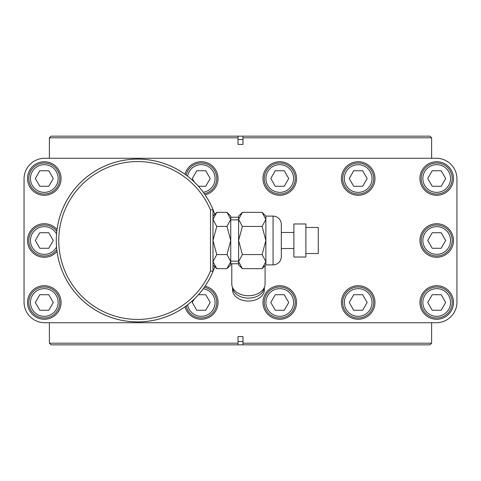 <?xml version="1.0" encoding="UTF-8"?>
<svg xmlns="http://www.w3.org/2000/svg" width="481" height="481" viewBox="0 0 481 481"><rect width="100%" height="100%" fill="white"/><g stroke="black" fill="none" stroke-linecap="round" stroke-linejoin="round"><path stroke-width="0.72" d="M137.686 321.909A81.409 81.409 0 0 0 214.773 266.672A81.409 81.409 0 0 1 137.686 321.909A81.409 81.409 0 0 0 214.773 266.672A81.409 81.409 0 0 1 56.283 240.5A81.409 81.409 0 0 1 214.773 214.328A81.409 81.409 0 0 0 137.686 159.091A81.409 81.409 0 0 1 212.981 209.542L212.981 271.458A81.409 81.409 0 0 1 56.283 240.5A81.409 81.409 0 0 1 214.773 214.328A81.409 81.409 0 0 0 56.283 240.5A81.409 81.409 0 0 0 137.686 321.909A81.409 81.409 0 0 1 56.283 240.5A81.409 81.409 0 0 1 137.686 159.091M431.619 158.267L431.619 137.813L242.977 137.813L242.977 144.426L238.023 144.426L238.023 137.813L49.381 137.813L49.381 158.267M49.381 137.813L51.034 136.159L238.023 136.159L238.023 137.813L238.023 136.159L429.966 136.159L431.619 137.813M431.619 343.187L429.966 344.841L242.977 344.841L242.977 343.187L242.977 344.841L238.023 344.841L238.023 343.187L238.023 344.841L51.034 344.841L49.381 343.187L238.023 343.187L238.023 336.574L242.977 336.574L242.977 343.187L431.619 343.187L431.619 322.733M49.381 343.187L49.381 322.733M44.3 319.264A16.775 16.775 0 0 1 27.519 302.483A16.775 16.775 0 0 1 44.3 285.708A16.775 16.775 0 0 1 61.075 302.483A16.775 16.775 0 0 1 44.3 319.264M279.756 319.264A16.775 16.775 0 0 1 262.981 302.483A16.775 16.775 0 0 1 279.756 285.708A16.775 16.775 0 0 1 296.536 302.483A16.775 16.775 0 0 1 279.756 319.264M358.189 319.264A16.775 16.775 0 0 1 341.414 302.483A16.775 16.775 0 0 1 358.189 285.708A16.775 16.775 0 0 1 374.964 302.483A16.775 16.775 0 0 1 358.189 319.264M436.7 319.264A16.775 16.775 0 0 1 419.925 302.483A16.775 16.775 0 0 1 436.7 285.708A16.775 16.775 0 0 1 453.481 302.483A16.775 16.775 0 0 1 436.7 319.264M44.3 195.292A16.775 16.775 0 0 1 27.519 178.517A16.775 16.775 0 0 1 44.3 161.736A16.775 16.775 0 0 1 61.075 178.517A16.775 16.775 0 0 1 44.3 195.292M279.756 195.292A16.775 16.775 0 0 1 262.981 178.517A16.775 16.775 0 0 1 279.756 161.736A16.775 16.775 0 0 1 296.536 178.517A16.775 16.775 0 0 1 279.756 195.292M358.189 195.292A16.775 16.775 0 0 1 341.414 178.517A16.775 16.775 0 0 1 358.189 161.736A16.775 16.775 0 0 1 374.964 178.517A16.775 16.775 0 0 1 358.189 195.292M436.7 195.292A16.775 16.775 0 0 1 419.925 178.517A16.775 16.775 0 0 1 436.7 161.736A16.775 16.775 0 0 1 453.481 178.517A16.775 16.775 0 0 1 436.7 195.292M205.086 286.153A16.775 16.775 0 0 1 201.244 319.264A16.775 16.775 0 0 1 185.017 306.734M185.017 174.266A16.775 16.775 0 0 1 217.911 176.581A16.775 16.775 0 0 1 205.086 194.847M57.023 251.437A16.775 16.775 0 0 1 27.519 240.5A16.775 16.775 0 0 1 57.023 229.563M436.7 257.275A16.775 16.775 0 0 1 419.925 240.5A16.775 16.775 0 0 1 436.7 223.725A16.775 16.775 0 0 1 453.481 240.5A16.775 16.775 0 0 1 436.7 257.275M44.3 286.989A15.494 15.494 0 0 1 59.794 302.483A15.494 15.494 0 0 1 44.3 317.983A15.494 15.494 0 0 1 28.8 302.483A15.494 15.494 0 0 1 44.3 286.989M279.756 286.989A15.494 15.494 0 0 1 295.256 302.483A15.494 15.494 0 0 1 279.756 317.983A15.494 15.494 0 0 1 264.261 302.483A15.494 15.494 0 0 1 279.756 286.989M358.189 286.989A15.494 15.494 0 0 1 373.683 302.483A15.494 15.494 0 0 1 358.189 317.983A15.494 15.494 0 0 1 342.694 302.483A15.494 15.494 0 0 1 358.189 286.989M436.7 286.989A15.494 15.494 0 0 1 452.2 302.483A15.494 15.494 0 0 1 436.7 317.983A15.494 15.494 0 0 1 421.206 302.483A15.494 15.494 0 0 1 436.7 286.989M44.3 163.017A15.494 15.494 0 0 1 59.794 178.517A15.494 15.494 0 0 1 44.3 194.011A15.494 15.494 0 0 1 28.8 178.517A15.494 15.494 0 0 1 44.3 163.017M279.756 163.017A15.494 15.494 0 0 1 295.256 178.517A15.494 15.494 0 0 1 279.756 194.011A15.494 15.494 0 0 1 264.261 178.517A15.494 15.494 0 0 1 279.756 163.017M358.189 163.017A15.494 15.494 0 0 1 373.683 178.517A15.494 15.494 0 0 1 358.189 194.011A15.494 15.494 0 0 1 342.694 178.517A15.494 15.494 0 0 1 358.189 163.017M436.7 163.017A15.494 15.494 0 0 1 452.2 178.517A15.494 15.494 0 0 1 436.7 194.011A15.494 15.494 0 0 1 421.206 178.517A15.494 15.494 0 0 1 436.7 163.017M204.305 287.295A15.494 15.494 0 0 1 201.244 317.983A15.494 15.494 0 0 1 186.135 305.922M186.135 175.078A15.494 15.494 0 0 1 216.66 176.978A15.494 15.494 0 0 1 204.305 193.705M56.8 249.657A15.494 15.494 0 0 1 28.8 240.5A15.494 15.494 0 0 1 56.8 231.343M436.7 225.006A15.494 15.494 0 0 1 452.2 240.5A15.494 15.494 0 0 1 436.7 255.994A15.494 15.494 0 0 1 421.206 240.5A15.494 15.494 0 0 1 436.7 225.006M56.542 246.963A13.841 13.841 0 0 1 30.453 240.5A13.841 13.841 0 0 1 56.542 234.037M436.7 226.659A13.841 13.841 0 0 1 450.547 240.5A13.841 13.841 0 0 1 436.7 254.341A13.841 13.841 0 0 1 422.859 240.5A13.841 13.841 0 0 1 436.7 226.659M265.085 265.668L265.085 283.952A16.655 11.778 0 0 1 248.436 295.725A16.655 11.778 0 0 1 231.782 283.952L231.782 263.762L230.748 263.762L238.6 263.762M230.748 217.238L238.6 217.238M212.981 214.195A79.756 79.756 0 0 1 213.468 215.632M213.468 265.368A79.756 79.756 0 0 1 212.981 266.805M281.325 248.515L293.891 248.515M281.325 232.485L293.891 232.485M232.527 287.428L232.527 289.796A15.909 11.249 0 0 0 248.436 301.046A15.909 11.249 0 0 0 264.346 289.796L264.346 287.428M232.545 287.482A15.909 11.249 0 0 0 248.436 298.124A15.909 11.249 0 0 0 264.322 287.482M293.891 223.972L293.891 257.028L305.874 257.028L305.874 223.972L293.891 223.972M212.981 216.119L216.751 212.349L226.978 212.349L230.748 219.384L230.748 216.119L226.978 212.349M305.874 253.517L318.272 253.517L318.272 227.483L305.874 227.483M226.978 268.651L230.748 261.616L230.748 264.881L226.978 268.651L216.751 268.651L212.981 261.616L213.041 262.476M212.981 261.616L216.751 254.575L226.978 254.575L230.748 261.616L230.688 262.476M230.748 261.159L238.6 261.159M230.748 219.841L238.6 219.841M238.6 261.616L242.37 254.575L238.6 240.5L242.37 226.425L238.6 219.384L238.6 216.119L242.37 212.349L238.6 219.384L238.6 264.881L242.37 268.651L238.6 261.616L238.66 262.476M281.325 256.613A8.267 8.267 0 0 1 273.064 264.881L265.873 264.881L265.873 216.119L273.064 216.119A8.267 8.267 0 0 1 281.325 224.386L281.325 256.613L281.325 224.386M242.977 144.426L242.977 139.466L238.023 139.466L238.023 144.426M242.977 136.159L242.977 137.813L242.977 136.159L240.5 136.159L242.977 136.159M436.291 158.267L44.709 158.267L436.291 158.267A20.659 20.659 0 0 1 456.95 178.926L456.95 302.074A20.659 20.659 0 0 1 436.291 322.733L44.709 322.733A20.659 20.659 0 0 1 24.05 302.074L24.05 178.926A20.659 20.659 0 0 1 44.709 158.267M242.977 336.574L242.977 341.534L238.023 341.534L238.023 336.574M456.95 178.926L456.95 302.074M24.05 302.074L24.05 178.926M436.291 322.733L44.709 322.733M44.3 288.642A13.841 13.841 0 0 1 58.141 302.483A13.841 13.841 0 0 1 44.3 316.33A13.841 13.841 0 0 1 30.453 302.483A13.841 13.841 0 0 1 44.3 288.642M279.756 288.642A13.841 13.841 0 0 1 293.602 302.483A13.841 13.841 0 0 1 279.756 316.33A13.841 13.841 0 0 1 265.915 302.483A13.841 13.841 0 0 1 279.756 288.642M358.189 288.642A13.841 13.841 0 0 1 372.029 302.483A13.841 13.841 0 0 1 358.189 316.33A13.841 13.841 0 0 1 344.342 302.483A13.841 13.841 0 0 1 358.189 288.642M436.7 288.642A13.841 13.841 0 0 1 450.547 302.483A13.841 13.841 0 0 1 436.7 316.33A13.841 13.841 0 0 1 422.859 302.483A13.841 13.841 0 0 1 436.7 288.642M44.3 164.67A13.841 13.841 0 0 1 58.141 178.517A13.841 13.841 0 0 1 44.3 192.358A13.841 13.841 0 0 1 30.453 178.517A13.841 13.841 0 0 1 44.3 164.67M279.756 164.67A13.841 13.841 0 0 1 293.602 178.517A13.841 13.841 0 0 1 279.756 192.358A13.841 13.841 0 0 1 265.915 178.517A13.841 13.841 0 0 1 279.756 164.67M358.189 164.67A13.841 13.841 0 0 1 372.029 178.517A13.841 13.841 0 0 1 358.189 192.358A13.841 13.841 0 0 1 344.342 178.517A13.841 13.841 0 0 1 358.189 164.67M436.7 164.67A13.841 13.841 0 0 1 450.547 178.517A13.841 13.841 0 0 1 436.7 192.358A13.841 13.841 0 0 1 422.859 178.517A13.841 13.841 0 0 1 436.7 164.67M203.229 288.786A13.841 13.841 0 0 1 202.411 316.276A13.841 13.841 0 0 1 187.596 304.81M187.596 176.19A13.841 13.841 0 0 1 215.049 177.519A13.841 13.841 0 0 1 203.229 192.214M39.815 294.715L48.785 294.715L53.271 302.483L48.785 310.251L39.815 310.251L35.329 302.483L39.815 294.715M275.27 294.715L284.241 294.715L288.726 302.483L284.241 310.251L275.27 310.251L270.785 302.483L275.27 294.715M353.703 294.715L362.674 294.715L367.159 302.483L362.674 310.251L353.703 310.251L349.218 302.483L353.703 294.715M432.215 294.715L441.185 294.715L445.671 302.483L441.185 310.251L432.215 310.251L427.729 302.483L432.215 294.715M39.815 170.749L48.785 170.749L53.271 178.517L48.785 186.285L39.815 186.285L35.329 178.517L39.815 170.749M275.27 170.749L284.241 170.749L288.726 178.517L284.241 186.285L275.27 186.285L270.785 178.517L275.27 170.749M353.703 170.749L362.674 170.749L367.159 178.517L362.674 186.285L353.703 186.285L349.218 178.517L353.703 170.749M432.215 170.749L441.185 170.749L445.671 178.517L441.185 186.285L432.215 186.285L427.729 178.517L432.215 170.749M198.412 294.715L205.73 294.715L210.215 302.483L205.73 310.251L196.759 310.251L192.274 302.483L194.264 299.032M194.264 181.968L192.274 178.517L196.759 170.749L205.73 170.749L210.215 178.517L205.73 186.285L198.412 186.285M39.815 232.732L48.785 232.732L53.271 240.5L48.785 248.268L39.815 248.268L35.329 240.5L39.815 232.732M432.215 232.732L441.185 232.732L445.671 240.5L441.185 248.268L432.215 248.268L427.729 240.5L432.215 232.732M280.255 220.31L279.996 219.889M279.996 261.111L280.255 260.69M212.981 271.458L210.498 270.965A78.926 78.926 0 0 1 89.568 303.06A78.926 78.926 0 0 1 89.568 177.94A78.926 78.926 0 0 1 210.498 210.035L212.981 209.542M210.498 210.035L210.498 270.965M216.751 254.575L212.981 240.5L216.751 226.425L212.981 219.384L216.751 212.349M226.978 254.575L230.748 240.5L226.978 226.425L216.751 226.425M226.978 226.425L230.748 219.384L230.748 261.616M265.873 264.881L262.103 268.651L265.873 261.616L265.813 262.476M262.103 268.651L242.37 268.651M265.873 261.616L262.103 254.575L242.37 254.575M262.103 254.575L265.873 240.5L262.103 226.425L242.37 226.425M262.103 226.425L265.873 219.384L262.103 212.349L242.37 212.349M273.064 264.881L273.064 216.119M212.981 264.881L216.751 268.651M265.873 216.119L262.103 212.349"/></g></svg>
